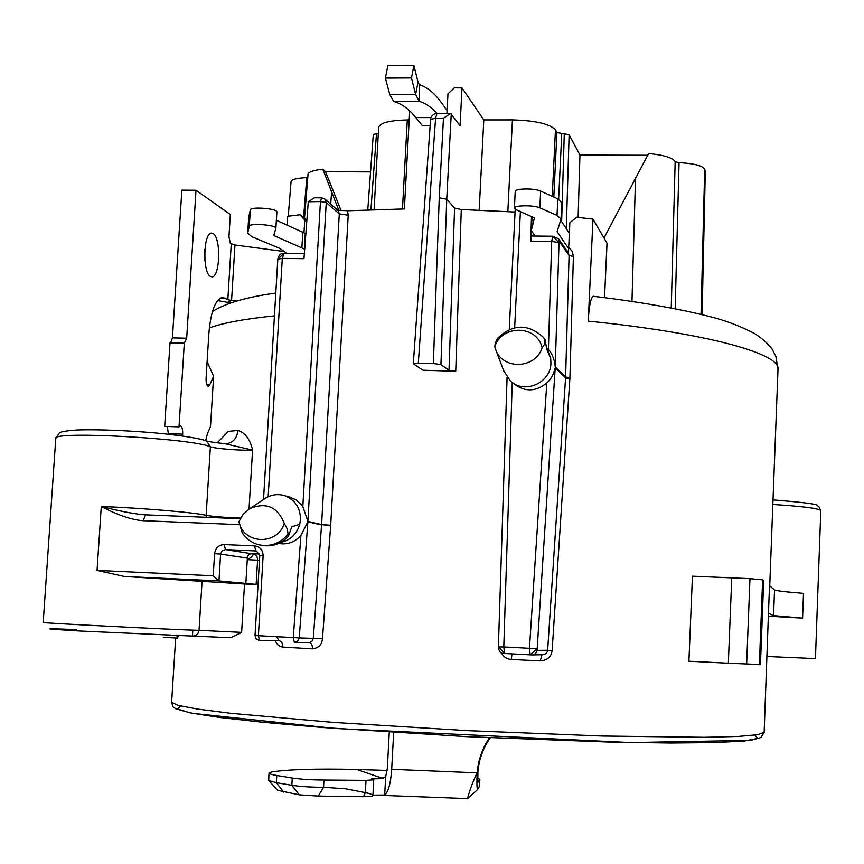 <?xml version="1.0" encoding="UTF-8"?>
<svg xmlns="http://www.w3.org/2000/svg" width="864" height="864" viewBox="0 0 864 864"><rect width="100%" height="100%" fill="white"/><g stroke="black" fill="none" stroke-linecap="round" stroke-linejoin="round"><path stroke-width="1.3" d="M383.206 778.572L356.713 769.435C316.03 768.56 287.658 769.403 271.598 771.984L269.006 773.075L268.704 780.462L276.34 782.665L291.848 785.3C300.467 786.586 311.04 787.255 323.557 787.32L345.049 788.713L365.353 792.601C370.202 793.67 372.719 794.653 372.913 795.56L372.47 796.252L363.539 796.716L318.254 796.079L299.279 794.858L277.571 790.279L268.769 780.527M372.935 795.15L384.685 795.053C388.357 791.932 390.701 783.346 391.694 769.306L393.671 732.51M477.446 789.685L467.651 798.606C468.331 793.573 474.196 778.378 477.122 772.826L477.911 771.649L477.835 782.59L479.822 779.393L479.477 786.294L477.479 789.664C476.896 788.108 476.777 782.492 477.122 772.826L391.694 769.306M269.006 773.075C269.039 773.82 271.631 774.619 276.761 775.472L292.259 778.032C300.888 779.274 311.461 779.944 323.968 780.03L366.023 780.354L373.766 779.814L371.65 778.864L380.171 778.691L385.657 776.93L384.685 795.053M389.275 732.24L387.364 767.912L385.657 776.93M430.164 125.485L422.215 125.539L415.811 117.601C408.899 108.95 401.512 103.572 393.66 101.477L389.794 94.597L385.376 78.073L387.893 65.556L413.888 65.394L418.003 82.026L419.375 84.661C427.075 87.134 434.311 92.988 441.061 102.233L447.098 110.419L446.915 113.508M409.687 110.927L404.374 208.937L347.566 210.773L348.224 215.222L330.674 525.269L322.499 638.712C321.905 644.684 318.557 648.065 312.444 648.864L282.841 647.093C279.331 646.693 276.836 644.576 275.378 640.753M213.214 575.791L214.574 553.673L220.601 554.094L218.97 580.91L124.211 576.461L97.049 570.391L213.214 575.791L218.97 580.91L256.133 584.377L244.523 583.999L241.618 632.372L230.796 637.729L193.212 636.088M768.571 616.183L802.58 618.127L773.561 615.622L768.463 613.256L764.143 732.283L757.706 734.724L737.975 736.463L704.776 737.316L601.97 736.02L467.856 730.674L333.752 722.434L230.958 713.318L197.77 709.096L178.06 705.37L171.623 702.27C172.595 706.05 173.372 707.789 173.966 707.508L176.137 708.923L191.84 713.254L335.351 728.492L630.655 742.576L750.719 740.372L760.925 737.543L764.143 732.283M593.384 296.276L593.212 296.255C590.684 297.907 589.032 306.191 588.254 321.116L592.974 219.1L576.666 217.264L569.873 222.674L568.706 247.244L572.27 251.478L573.394 256.511L569.916 377.784L552.139 650.581C551.264 656.932 547.301 660.377 540.227 660.884L511.261 659.491C506.606 658.973 503.377 656.813 501.574 653.022M436.126 113.562L436.914 113.53L435.575 118.238L418.306 363.161L413.284 363.722L422.982 370.224L455.728 371.272L461.29 209.52L515.074 212.036M447.098 110.419L447.973 93.798L454.378 87.826L462.024 87.934L460.058 125.755L450.619 113.508L443.448 118.238L435.575 118.238L430.585 119.448L413.316 363.636M225.655 443.718L226.994 443.653C233.377 442.422 237.017 438.016 237.935 430.466C245.203 432.691 250.074 439.236 252.569 450.112L249.026 509.058M287.194 225.094L287.712 216.27L300.035 214.747L304.722 220.115L303.988 232.61M285.574 252.45L285.52 253.346M207.122 361.638L213.613 376.261L209.768 384.869L206.863 384.793M205.697 440.597L207.446 433.609L210.503 426.578L213.613 376.261M490.266 737.824C483.214 747.868 479.088 759.132 477.911 771.649M176.688 635.051L177.509 638.075L178.708 635.094M284.278 251.521L234.965 245.009L230.375 243.464L228.96 236.736L230.321 214.499L196.02 190.242L186.678 338.202L184.302 343.202L179.021 426.838L180.328 425.801C182.012 426.362 182.801 429.149 182.682 434.138L182.574 435.996M209.768 384.869L208.321 386.348C206.734 385.787 205.988 383.044 206.096 378.13L208.883 333.32C210.848 311.18 215.428 299.214 222.62 297.421L228.809 299.959L236.714 301.072M210.492 276.448L211.907 276.826C220.072 277.603 221.238 237.827 213.16 233.582L211.583 233.107C203.353 232.2 202.327 272.916 210.492 276.448M196.02 190.242L181.85 190.145L172.433 337.889L170.618 342.9M184.302 343.202L170.003 342.878L164.678 426.384L179.021 426.838M167.378 426.47L168.394 434.225M204.93 260.723L204.898 249.08M217.588 300.553L227.448 302.335L231.563 300.456L234.965 245.009M307.984 174.982L307.962 174.55C308.135 172.055 313.081 170.273 322.812 169.204L325.512 171.677L341.064 210.568M325.512 171.677L370.548 171.893M306.752 221.735L304.722 220.115M304.69 249.156L274.612 235.883L273.812 235.192L275.886 228.269C276.858 224.975 249.404 222.815 249.318 226.184L247.709 233.183L251.921 236.747L279.655 248.335L286.87 253.368M304.355 248.908L305.262 233.42L305.845 233.874M305.262 233.42L276.361 220.277M275.886 228.128L276.858 211.982C277.841 208.559 250.409 206.377 250.312 209.876L248.681 217.415M231.26 302.789L227.448 302.335M192.51 635.072L192.812 630.137M512.352 382.525L514.134 383.951C525.053 392.126 535.939 391.792 546.804 382.946C550.897 379.415 553.694 374.35 555.217 367.762L537.041 650.905L535.496 653.713L532.57 654.934L530.204 654.858L529.47 648.313L536.954 648.756L530.204 654.858L503.291 653.422M768.463 613.256L769.522 585.684L774.544 589.928C775.991 590.803 785.646 591.948 803.498 593.363L802.58 618.127M124.211 576.461L244.523 583.999M568.037 252.439L569.074 255.463L565.607 377.028L555.26 366.93C554.418 359.165 552.139 353.387 548.402 349.596L546.815 347.987L548.381 349.585M548.402 349.596L551.696 241.369L530.734 241.132L531.511 216.302M278.608 543.456C287.345 544.957 294.775 542.3 300.91 535.475L307.876 521.77L321.559 524.988L313.286 638.615L311.861 641.552L309.431 642.546C311.45 642.989 312.455 645.095 312.444 648.864M239.393 524.653L143.122 520.7C131.566 519.847 117.623 515.117 101.282 506.509C143.618 508.129 195.62 512.59 206.14 515.354L210.384 446.785L206.453 440.867M302.821 506.574L320.458 201.517L321.667 197.834L324.864 199.098L338.202 210.643L339.293 213.862L321.581 524.588L307.897 521.348L302.821 506.574L301.547 504.803L295.931 499.748L288.824 496.843M314.302 197.78L321.667 197.834L324.864 199.098L326.246 202.619L320.458 201.517L308.264 201.787L303.966 258.682L282.301 258.39L284.008 253.336M503.68 370.656L510.311 380.884C524.189 394.578 550.843 383 550.93 363.139L550.681 358.312L546.901 349.585L544.957 339.401M547.43 349.434L550.681 358.312M542.365 336.323L544.99 339.422L544.784 343.883L542.138 347.803C537.235 324.907 501.757 324.248 494.759 346.756L495.331 342.803L497.372 338.558C512.33 323.978 527.472 323.406 542.83 336.841L544.936 339.574M494.759 346.756L495.472 349.002C502.027 370.073 535.378 369.328 542.138 347.803M552.949 236.369L558.997 242.665L558.349 238.507M555.26 366.93L558.997 242.665L551.696 241.369L552.722 236.228L531.803 236.002M530.734 241.132L531.716 235.969M578.124 217.426L579.949 155.066L647.665 155.261M507.848 211.594L512.428 119.912C535.529 120.55 549.871 123.876 555.455 129.902L556.913 132.527L569.117 134.773L579.949 155.066M567.011 250.96L568.285 251.305L568.631 248.551L557.118 231.692L561.038 219.067L557.021 215.406L539.849 207.846C533.941 204.952 513.886 205.189 514.393 208.138L516.175 209.725L534.438 217.944L531.349 230.472L535.043 236.034M560.714 220.234L569.365 233.334M561.038 219.067L561.816 202.694L557.809 198.893L540.659 191.084C534.762 188.082 514.717 188.374 515.225 191.43L514.393 208.138M568.631 248.551L568.706 247.244M559.278 241.434L569.074 255.463L573.394 256.511M607.025 243.259L604.541 297.605L606.982 243.367M606.992 243.14L592.974 219.1M291.038 181.991L291.049 181.775C291.19 179.507 296.438 178.114 306.785 177.606L303.556 217.566M307.778 177.541L306.785 177.606M322.812 169.204L338.796 210.33M489.499 737.791C482.458 748.116 478.332 759.802 477.122 772.826M356.713 769.435L387.158 770.45M477.673 778.043L479.822 779.393M479.866 779.242L479.477 786.294M306.871 220.212L300.035 214.747M337.684 210.2L347.566 210.773M455.728 371.272L448.999 370.267L454.583 208.094L461.29 209.52M512.428 119.912L483.797 119.923L479.185 210.146M462.024 87.934L483.797 119.923M409.201 119.977L407.3 119.977C389.632 120.323 380.084 122.796 378.659 127.386L374.101 209.574M378.324 133.52L373.28 134.406M702.011 314.604L705.283 171.774M705.229 171.126L704.7 169.312C702.648 165.672 694.105 163.458 679.05 162.659L675.162 161.676C672.808 157.777 663.973 155.056 648.67 153.49L604.001 238.01M277.841 259.07L277.841 258.8C278.921 254.945 280.94 253.109 283.878 253.336M268.164 496.757L282.301 258.39L277.808 259.178L283.802 253.336M287.712 534.546C279.936 543.542 270.41 546.977 259.146 544.849C251.921 543.046 246.251 538.974 242.125 532.634L238.961 521.672C243.216 544.342 277.268 545.854 284.321 523.519L287.399 529.222L288.349 536.36L291.794 526.792L299.722 524.329L300.456 519.588C300.424 507.892 295.196 499.943 284.774 495.742C278.24 493.722 271.966 494.456 265.928 497.945L264.028 499.208M299.722 524.329C296.752 534.157 290.434 540.173 280.757 542.387M288.349 536.36C280.811 544.158 271.89 547.139 261.576 545.303M284.321 523.519C277.592 506.758 266.015 501.822 249.588 508.702L243.194 514.242L238.961 521.672M308.642 201.431L314.496 197.791M322.499 638.712L299.225 637.924L297.648 641.185L294.332 642.395L293.274 637.567L300.91 535.475M214.574 553.673C215.471 547.949 218.689 544.925 224.219 544.59L254.556 545.897C260.064 546.718 262.926 550.022 263.131 555.811L258.39 635.742L259.524 640.548L279.245 640.796C281.621 641.261 282.82 643.356 282.841 647.093M279.245 640.796L276.48 636.692M259.524 640.548L279.202 640.796L276.739 636.703M256.133 584.377L257.569 560.261C257.515 556.589 256.133 554.45 253.422 553.856L250.646 553.813L248.465 554.926L247.169 557.075L247.266 559.634C250.895 557.896 252.947 555.973 253.422 553.856L259.546 553.975M307.876 521.77L299.225 637.924L255.02 635.526L256.198 638.96L259.459 640.548M143.122 520.7L145.573 514.858L240.268 518.702M145.53 514.858L144.277 514.782C133.358 513.799 119.038 511.045 101.282 506.509L97.049 570.391M224.629 443.642L252.569 450.112C241.348 450.738 214.844 448.654 210.384 446.785C192.143 438.361 51.516 430.726 55.782 438.415L43.2 622.48C38.34 622.901 180.144 630.04 199.033 630.331L202.046 581.612M55.782 438.415L59.368 432.961C61.906 432.227 58.471 431.568 75.686 430.067C94.414 429.106 131.771 430.531 162.832 433.642C185.641 436.158 200.351 438.631 206.95 441.05C206.258 440.834 208.958 442.109 225.45 443.686L226.292 443.707M217.22 442.832L228.355 431.33L237.935 430.466M454.583 208.094L446.753 199.238L451.246 113.735M439.247 197.802L446.753 199.238L440.942 364.597L433.372 363.517L439.247 197.802L443.448 118.238M448.999 370.267L440.942 364.597M418.306 363.161L433.372 363.517M450.619 113.508L436.936 113.519C431.363 107.168 425.477 103.14 419.288 101.412L415.638 94.522L411.48 77.944L413.888 65.394M385.376 78.073L411.48 77.944M546.804 382.946L529.47 648.313L503.788 646.963L504.587 653.508L498.496 646.758M555.217 367.762L565.574 377.838L547.646 650.279L552.139 650.581M537.106 650.365L547.646 650.279C547.247 653.011 545.368 654.491 542.02 654.718L540.227 660.884M512.006 653.897L511.261 659.491M503.172 653.411L503.172 653.411C500.461 653.378 498.863 651.208 498.398 646.888M728.341 663.228L688.91 661.23L692.431 576.191L749.974 578.653L762.631 579.863L763.679 580.748L760.46 664.546L728.341 663.228L731.732 578.2M762.631 579.863L759.37 664.762M749.974 578.653L746.636 664.297M177.509 638.075L163.307 637.319M381.942 778.691L376.726 778.561M245.819 583.794L247.266 559.634L259.492 560.293M588.254 321.116C708.383 333.223 780.916 353.959 778 369.295L769.738 585.868M274.428 315.868C244.264 318.956 222.566 322.985 209.336 327.964M227.826 299.603L231.25 244.037M225.18 298.091L220.482 298.015M301.882 247.568L302.789 232.027M274.612 235.883L274.871 231.692M249.318 226.184L250.312 209.876M247.73 232.999L248.713 216.983M186.678 338.202L172.433 337.889M182.682 434.138L168.426 433.685M542.02 654.718L532.753 654.923M309.431 642.546L294.71 642.395M241.618 632.372L199.033 630.331C198.45 633.982 196.376 635.904 192.791 636.088L80.255 631.022C40.792 628.679 39.658 628.204 76.842 629.608M773.561 615.622L774.544 589.928M767.038 656.489L815.443 658.606L820.8 510.635C819.072 508.432 803.088 506.38 772.837 504.479M512.244 382.45L503.788 646.963L498.398 646.952M520.387 211.529L514.652 327.737M569.916 377.784L565.607 377.028L565.574 377.838L569.873 378.81M569.117 134.773L566.309 228.712M557.183 231.898L557.215 231.358M330.674 204.12L331.614 192.218M180.511 705.974L177.498 708.977L189.961 712.811L218.722 717.347L263.434 722.336L322.229 727.477L466.808 736.668L611.615 742.165L670.68 743.018L715.705 742.586L744.811 740.988L757.609 738.418L754.909 735.124M276.761 775.472L276.34 782.665L283.738 792.126M299.279 794.858L291.848 785.3L292.259 778.032M323.968 780.03L323.557 787.32L318.254 796.079M363.539 796.716L365.353 792.601L366.023 780.354M701.05 314.366L704.7 169.312M675.173 308.675L679.05 162.659M671.252 307.908L675.162 161.676M631.973 301.309L635.537 177.671M330.674 525.269L321.581 524.588L330.642 525.776M307.897 521.348L326.246 202.619L339.293 213.862L348.224 215.222M370.937 209.693L376.488 133.51M224.219 544.59L225.418 549.569L222.134 550.811L220.601 554.094L247.007 558.068M251.618 553.738L225.418 549.569L256.446 550.984L259.762 555.779L255.02 635.526M254.556 545.897L255.701 550.886L256.705 551.059M263.131 555.811L259.762 555.779M206.334 517.32L206.14 515.354C213.019 516.553 224.51 517.471 240.592 518.087M564.278 133.661L561.643 221.627M561.762 133.65L558.63 199.292M556.913 132.527L553.813 197.078M552.258 196.366L555.455 129.902M415.811 117.601L431.006 117.59M393.66 101.477L419.288 101.412L419.375 84.661M389.794 94.597L415.638 94.522L418.003 82.026M402.473 208.958L407.3 119.977M557.021 215.406L557.809 198.893M539.849 207.846L540.659 191.084M531.392 230.213L532.062 216.529M467.651 798.606L382.136 795.388M380.171 778.691L380.743 778.702M175.662 637.978L171.623 702.27M276.858 211.982L275.886 228.269M248.681 217.166L247.709 233.183M773.021 499.9C829.948 504.414 814.536 505.84 818.683 506.272L820.8 510.635M548.23 350.838L546.847 348.408M542.83 336.841L543.845 337.889M495.493 349.002L503.993 371.488M545.432 340.924L544.925 339.304M552.917 236.228L558.544 238.788L568.242 252.731M593.212 296.255C640.04 301.871 680.929 309.139 709.398 316.505C724.637 320.155 739.724 325.847 754.65 333.58C762.113 338.386 767.912 343.526 772.027 348.991L775.861 356.346L778 369.295M288.252 216.205L291.06 181.786M304.484 218.311L308.016 174.55M372.913 795.56L373.766 779.814M275.789 293.09C246.877 296.978 225.763 303.113 212.468 311.504M702.086 314.626L705.294 171.623M304.355 253.595L284.062 253.336M277.808 259.178L263.509 499.554M265.928 497.966L249.923 508.507M291.082 497.459L284.774 495.742M367.783 209.812L373.291 134.309M240.278 518.692L145.012 514.825M436.46 113.53C433.069 114.026 431.104 116.003 430.585 119.448M515.214 209.228L509.263 329.476M507.082 377.309L498.398 646.758M532.03 216.518L531.349 230.472"/></g></svg>
